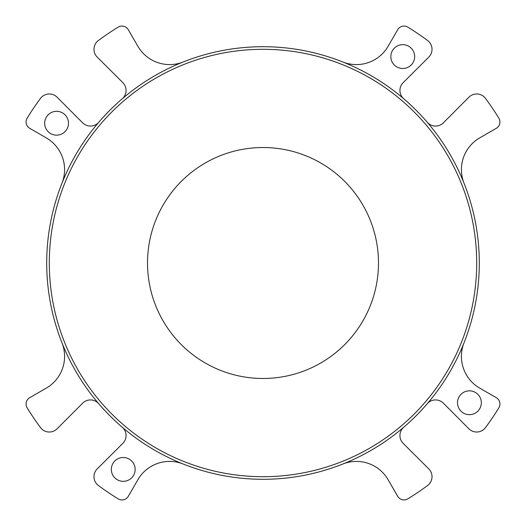 <?xml version="1.0" encoding="UTF-8"?>
<svg xmlns="http://www.w3.org/2000/svg" width="526" height="526" viewBox="0 0 526 526"><rect width="100%" height="100%" fill="white"/><g stroke="black" fill="none" stroke-linecap="round" stroke-linejoin="round"><path stroke-width="0.39" stroke-dasharray="2.63 1.97" d="M263 378.477A115.477 115.477 0 0 0 378.477 263A115.477 115.477 0 0 0 263 147.523A115.477 115.477 0 0 1 378.477 263A115.477 115.477 0 0 1 263 378.477A115.477 115.477 0 0 1 147.523 263A115.477 115.477 0 0 1 263 147.523A115.477 115.477 0 0 1 378.477 263A115.477 115.477 0 0 1 263 378.477A115.477 115.477 0 0 1 147.523 263A115.477 115.477 0 0 1 263 147.523A115.477 115.477 0 0 0 147.523 263A115.477 115.477 0 0 0 263 378.477M263 476.694A213.694 213.694 0 0 1 49.306 263A213.694 213.694 0 0 1 263 49.306A213.694 213.694 0 0 1 476.694 263A213.694 213.694 0 0 1 263 476.694M263 479.291A216.291 216.291 0 0 1 46.709 263A216.291 216.291 0 0 1 263 46.709A216.291 216.291 0 0 1 479.291 263A216.291 216.291 0 0 1 263 479.291M122.236 98.783A216.291 216.291 0 0 1 183.147 61.996A216.291 216.291 0 0 0 122.236 98.783A11 11 0 0 0 122.841 82.648L97.205 57.097A11 11 0 0 1 98.428 40.469A276.775 276.775 0 0 1 118.14 27.161A7.331 7.331 0 0 1 128.331 29.739L137.865 46.255A36.662 36.662 0 0 0 183.147 61.996M122.236 427.217A216.291 216.291 0 0 0 183.147 464.004A216.291 216.291 0 0 1 122.236 427.217A11 11 0 0 1 122.841 443.352L97.205 468.903A11 11 0 0 0 98.428 485.531A276.775 276.775 0 0 0 118.14 498.839A7.331 7.331 0 0 0 128.331 496.261L137.865 479.745A36.662 36.662 0 0 1 183.147 464.004M61.996 183.147A216.291 216.291 0 0 1 98.783 122.236A216.291 216.291 0 0 0 61.996 183.147A36.662 36.662 0 0 0 46.255 137.865L29.739 128.331A7.331 7.331 0 0 1 27.161 118.14A276.775 276.775 0 0 1 40.469 98.428A11 11 0 0 1 57.097 97.205L82.648 122.841A11 11 0 0 0 98.783 122.236M61.996 342.853A216.291 216.291 0 0 0 98.783 403.764A216.291 216.291 0 0 1 61.996 342.853A36.662 36.662 0 0 1 46.255 388.135L29.739 397.669A7.331 7.331 0 0 0 27.161 407.86A276.775 276.775 0 0 0 40.469 427.572A11 11 0 0 0 57.097 428.795L82.648 403.159A11 11 0 0 1 98.783 403.764M44.664 123.242A11.914 11.914 0 0 1 56.578 111.328A11.914 11.914 0 0 1 68.492 123.242A11.914 11.914 0 0 1 56.578 135.156A11.914 11.914 0 0 1 44.664 123.242M135.156 469.422A11.914 11.914 0 0 1 123.242 481.336A11.914 11.914 0 0 1 111.328 469.422A11.914 11.914 0 0 1 123.242 457.508A11.914 11.914 0 0 1 135.156 469.422M390.844 56.578A11.914 11.914 0 0 1 402.758 44.664A11.914 11.914 0 0 1 414.672 56.578A11.914 11.914 0 0 1 402.758 68.492A11.914 11.914 0 0 1 390.844 56.578M457.508 402.758A11.914 11.914 0 0 1 469.422 390.844A11.914 11.914 0 0 1 481.336 402.758A11.914 11.914 0 0 1 469.422 414.672A11.914 11.914 0 0 1 457.508 402.758M403.764 427.217A216.291 216.291 0 0 1 342.853 464.004A36.662 36.662 0 0 1 388.135 479.745L397.669 496.261A7.331 7.331 0 0 0 407.86 498.839A276.775 276.775 0 0 0 427.572 485.531A11 11 0 0 0 428.795 468.903L403.159 443.352A11 11 0 0 1 403.764 427.217A216.291 216.291 0 0 1 342.853 464.004M464.004 342.853A216.291 216.291 0 0 1 427.217 403.764A11 11 0 0 1 443.352 403.159L468.903 428.795A11 11 0 0 0 485.531 427.572A276.775 276.775 0 0 0 498.839 407.86A7.331 7.331 0 0 0 496.261 397.669L479.745 388.135A36.662 36.662 0 0 1 464.004 342.853A216.291 216.291 0 0 1 427.217 403.764M427.217 122.236A216.291 216.291 0 0 1 464.004 183.147A36.662 36.662 0 0 1 479.745 137.865L496.261 128.331A7.331 7.331 0 0 0 498.839 118.14A276.775 276.775 0 0 0 485.531 98.428A11 11 0 0 0 468.903 97.205L443.352 122.841A11 11 0 0 1 427.217 122.236A216.291 216.291 0 0 1 464.004 183.147M342.853 61.996A216.291 216.291 0 0 1 403.764 98.783A11 11 0 0 1 403.159 82.648L428.795 57.097A11 11 0 0 0 427.572 40.469A276.775 276.775 0 0 0 407.86 27.161A7.331 7.331 0 0 0 397.669 29.739L388.135 46.255A36.662 36.662 0 0 1 342.853 61.996A216.291 216.291 0 0 1 403.764 98.783"/><path stroke-width="0.79" d="M263 479.291A216.291 216.291 0 0 1 46.709 263A216.291 216.291 0 0 1 263 46.709A216.291 216.291 0 0 1 479.291 263A216.291 216.291 0 0 1 263 479.291M263 476.694A213.694 213.694 0 0 1 49.306 263A213.694 213.694 0 0 1 263 49.306A213.694 213.694 0 0 1 476.694 263A213.694 213.694 0 0 1 263 476.694M263 147.523A115.477 115.477 0 0 1 378.477 263A115.477 115.477 0 0 1 263 378.477A115.477 115.477 0 0 1 147.523 263A115.477 115.477 0 0 1 263 147.523M68.492 123.242A11.914 11.914 0 0 0 56.578 111.328A11.914 11.914 0 0 0 44.664 123.242A11.914 11.914 0 0 0 56.578 135.156A11.914 11.914 0 0 0 68.492 123.242M111.328 469.422A11.914 11.914 0 0 0 123.242 481.336A11.914 11.914 0 0 0 135.156 469.422A11.914 11.914 0 0 0 123.242 457.508A11.914 11.914 0 0 0 111.328 469.422M414.672 56.578A11.914 11.914 0 0 0 402.758 44.664A11.914 11.914 0 0 0 390.844 56.578A11.914 11.914 0 0 0 402.758 68.492A11.914 11.914 0 0 0 414.672 56.578M481.336 402.758A11.914 11.914 0 0 0 469.422 390.844A11.914 11.914 0 0 0 457.508 402.758A11.914 11.914 0 0 0 469.422 414.672A11.914 11.914 0 0 0 481.336 402.758M98.783 122.236A11 11 0 0 1 82.648 122.841L57.097 97.205A11 11 0 0 0 40.469 98.428A276.775 276.775 0 0 0 27.161 118.14A7.331 7.331 0 0 0 29.739 128.331L46.255 137.865A36.662 36.662 0 0 1 61.996 183.147M183.147 61.996A36.662 36.662 0 0 1 137.865 46.255L128.331 29.739A7.331 7.331 0 0 0 118.14 27.161A276.775 276.775 0 0 0 98.428 40.469A11 11 0 0 0 97.205 57.097L122.841 82.648A11 11 0 0 1 122.236 98.783M403.764 98.783A11 11 0 0 1 403.159 82.648L428.795 57.097A11 11 0 0 0 427.572 40.469A276.775 276.775 0 0 0 407.86 27.161A7.331 7.331 0 0 0 397.669 29.739L388.135 46.255A36.662 36.662 0 0 1 342.853 61.996M464.004 183.147A36.662 36.662 0 0 1 479.745 137.865L496.261 128.331A7.331 7.331 0 0 0 498.839 118.14A276.775 276.775 0 0 0 485.531 98.428A11 11 0 0 0 468.903 97.205L443.352 122.841A11 11 0 0 1 427.217 122.236M427.217 403.764A11 11 0 0 1 443.352 403.159L468.903 428.795A11 11 0 0 0 485.531 427.572A276.775 276.775 0 0 0 498.839 407.86A7.331 7.331 0 0 0 496.261 397.669L479.745 388.135A36.662 36.662 0 0 1 464.004 342.853M342.853 464.004A36.662 36.662 0 0 1 388.135 479.745L397.669 496.261A7.331 7.331 0 0 0 407.86 498.839A276.775 276.775 0 0 0 427.572 485.531A11 11 0 0 0 428.795 468.903L403.159 443.352A11 11 0 0 1 403.764 427.217M122.236 427.217A11 11 0 0 1 122.841 443.352L97.205 468.903A11 11 0 0 0 98.428 485.531A276.775 276.775 0 0 0 118.14 498.839A7.331 7.331 0 0 0 128.331 496.261L137.865 479.745A36.662 36.662 0 0 1 183.147 464.004M61.996 342.853A36.662 36.662 0 0 1 46.255 388.135L29.739 397.669A7.331 7.331 0 0 0 27.161 407.86A276.775 276.775 0 0 0 40.469 427.572A11 11 0 0 0 57.097 428.795L82.648 403.159A11 11 0 0 1 98.783 403.764"/></g></svg>
